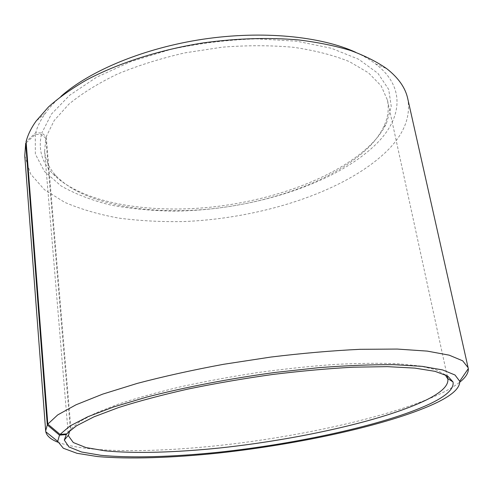 <?xml version="1.0" encoding="UTF-8"?>
<svg xmlns="http://www.w3.org/2000/svg" width="493" height="493" viewBox="0 0 493 493"><rect width="100%" height="100%" fill="white"/><g stroke="black" fill="none" stroke-linecap="round" stroke-linejoin="round"><path stroke-width="0.37" stroke-dasharray="2.46 1.85" d="M68.527 431.96L70.407 429.773L45.794 138.213L44.617 151.326C45.51 160.496 49.417 168.76 56.331 176.118C84.143 204.755 148.609 215.472 212.378 208.742C276.253 201.797 340.49 177.659 371.722 144.159C376.714 138.662 380.633 133.018 383.48 127.225C387.942 118.166 389.26 109.126 387.436 100.091L381.169 85.887L368.493 72.828L349.377 61.613C333.558 55.222 314.996 50.452 293.686 47.316C271.125 45.27 247.35 45.22 222.368 47.168L185.14 52.825C160.743 58.39 138.139 65.483 117.322 74.116C98.039 83.422 81.875 93.454 68.841 104.214L54.181 120.545L46.213 136.709L41.831 132.993L35.687 132.82L26.098 141.614M445.167 374.735L435.941 369.762L420.061 366.003L397.592 363.717C379.493 362.99 358.701 363.218 335.215 364.413C310.547 366.182 284.831 368.881 258.067 372.511C231.297 376.615 205.544 381.36 180.82 386.734C157.267 392.348 136.419 398.153 118.277 404.149L95.796 412.98L79.995 421.379L70.949 429.052L46.213 136.709M67.824 432.694L70.949 429.052M57.884 442.215C89.837 454.115 165.931 452.605 241.81 442.788C317.923 432.799 396.939 414.311 440.804 393.55C448.698 389.735 455.027 385.933 459.79 382.149M24.767 155.77L30.64 174.023L44.401 189.651L64.614 202.29C80.753 209.217 98.859 214.492 118.93 218.128C139.747 220.833 161.408 221.973 183.92 221.542C262.72 218.35 347.707 190.945 388.73 149.237C404.513 132.907 410.842 116.009 407.717 98.538M45.794 138.213L41.418 134.54L35.28 134.423L26.191 142.828M35.28 134.423L35.36 154.099L44.438 171.453L61.07 185.923C75.33 194.057 91.994 200.46 111.054 205.131C131.052 208.816 152.164 210.813 174.386 211.109C252.422 210.363 339.092 183.242 379.068 141.115C402.103 116.317 405.055 86.367 375.518 63.88C369.96 59.647 363.341 55.783 355.675 52.276M41.418 134.54C38.195 149.354 41.899 162.351 52.523 173.524C81.203 202.925 146.945 213.888 211.836 207.054C276.844 199.998 342.241 175.391 374.267 141.023C379.388 135.384 383.418 129.585 386.364 123.626L391.251 106.445L388.694 89.406L377.965 73.365L358.75 59.302L331.321 48.259L296.687 41.196L256.668 38.855C228.062 39.748 199.468 43.248 170.898 49.349L131.009 61.539L96.671 77.198L69.784 95.143L51.408 114.123L41.831 132.993M61.009 96.314C54.698 101.909 49.503 107.542 45.43 113.211C40.672 119.861 37.425 126.399 35.687 132.82M70.407 429.773L69.704 430.845M387.436 100.091L447.157 375.752M447.761 378.556L447.872 379.062M383.48 127.225L386.364 123.626M56.331 176.118L52.523 173.524M45.43 113.211L36.069 121.118M375.518 63.88L386.777 68.706M44.617 151.326L68.385 435.781"/><path stroke-width="0.74" d="M69.704 430.845L68.385 435.781L73.297 442.535L85.911 447.545L104.898 450.805C134.786 453.757 175.921 452.482 219.89 447.971C296.854 439.731 381.564 421.182 424.849 400.686C440.958 392.958 448.63 385.748 447.872 379.062L445.167 374.735M26.191 142.828L25.698 143.284L47.291 424.935L59.505 435.153L66.284 434.586L64.3 440.058L68.921 446.929L81.579 452.013L100.855 455.298C131.304 458.237 173.394 456.882 218.43 452.266C297.242 443.823 384.244 425.015 429.107 404.254C446.202 396.243 454.176 388.811 453.03 381.958L447.718 376.079L435.066 371.352L414.872 368.111L387.393 366.644L353.45 367.186C328.03 368.561 300.995 371.007 272.352 374.52C243.45 378.593 215.379 383.431 188.147 389.026C162.117 394.918 139.026 401.055 118.875 407.44L93.953 416.844L76.575 425.767L67.824 432.694M59.505 435.153L57.699 441.334L63.314 448.242L77.007 453.307L97.306 456.536C129.098 459.377 172.384 457.861 218.485 453.067C299.128 444.31 387.812 425.139 434.271 403.822C451.588 395.774 460.068 388.25 459.716 381.249L455.008 375.007L442.615 369.929L422.273 366.373L394.172 364.672C371.833 364.524 346.647 365.529 318.601 367.698L274.656 372.505C229.368 378.661 184.807 387.258 147.204 396.97L113.932 406.842L87.97 416.671L69.988 425.983L60.047 434.407L66.826 433.865M47.291 424.935L45.658 430.857L45.781 431.757C46.749 435.935 50.779 439.423 57.884 442.215M25.698 143.284L24.767 155.77L45.658 430.857M355.675 52.276C320.653 36.242 262.258 30.387 203.098 39.206C143.944 48.067 89.812 70.739 61.009 96.314M459.79 382.149C465.768 377.404 468.609 372.887 468.313 368.61L407.717 98.538C405.394 87.791 398.418 77.845 386.777 68.706C376.917 61.81 364.838 55.734 350.535 50.477C335.037 45.8 317.769 42.287 298.721 39.945C268.71 37.332 237.016 38.3 203.64 42.836C159.831 49.725 118.357 63.073 86.676 79.909C71.682 88.567 58.944 97.589 48.462 106.975L36.069 121.118C31.133 128.094 27.805 134.922 26.098 141.614L47.809 424.109L60.047 434.407M468.165 367.716L462.687 360.821L449.166 355.157L427.302 351.115L397.321 349.069L360.087 349.315C332.128 350.652 302.363 353.241 270.78 357.068L223.532 364.302C192.467 370.058 163.707 376.424 137.245 383.4L102.747 394.104L76.021 404.784L57.712 414.915L47.809 424.109M66.284 434.586L68.527 431.96M447.157 375.752L447.761 378.556M447.736 378.538L453.03 381.958M57.699 441.334L45.781 431.757M459.716 381.249L468.313 368.61M68.361 435.233L64.3 440.058"/></g></svg>
